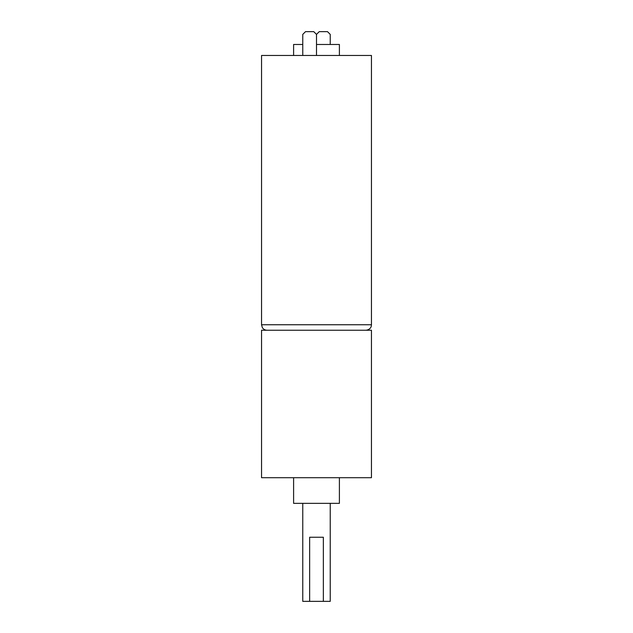 <?xml version="1.0" encoding="UTF-8"?>
<svg xmlns="http://www.w3.org/2000/svg" width="633" height="633" viewBox="0 0 633 633"><rect width="100%" height="100%" fill="white"/><g stroke="black" fill="none" stroke-linecap="round" stroke-linejoin="round"><path stroke-width="0.95" d="M330.236 44.476L330.236 34.396L327.49 31.65L319.246 31.65L316.5 34.396L316.5 55.467M302.764 55.467L302.764 34.396L305.51 31.65L313.754 31.65L316.5 34.396M261.548 324.745L371.452 324.745L371.452 55.467L261.548 55.467L261.548 324.745L262.331 327.577C263.439 329.287 265.005 330.173 267.039 330.236M339.399 477.701L339.399 503.346L293.601 503.346L293.601 477.701M371.452 330.236L261.548 330.236L261.548 477.701L371.452 477.701L371.452 330.236M309.648 601.35L323.352 601.35L323.352 537.235L309.648 537.235L309.648 601.35L302.764 601.35L302.764 503.346M330.236 503.346L330.236 601.35L323.352 601.35M339.399 55.467L339.399 44.476L316.5 44.476M302.764 44.476L293.601 44.476L293.601 55.467M371.452 324.745L371.239 326.28C371.405 326.24 370.36 329.809 365.961 330.236"/></g></svg>
